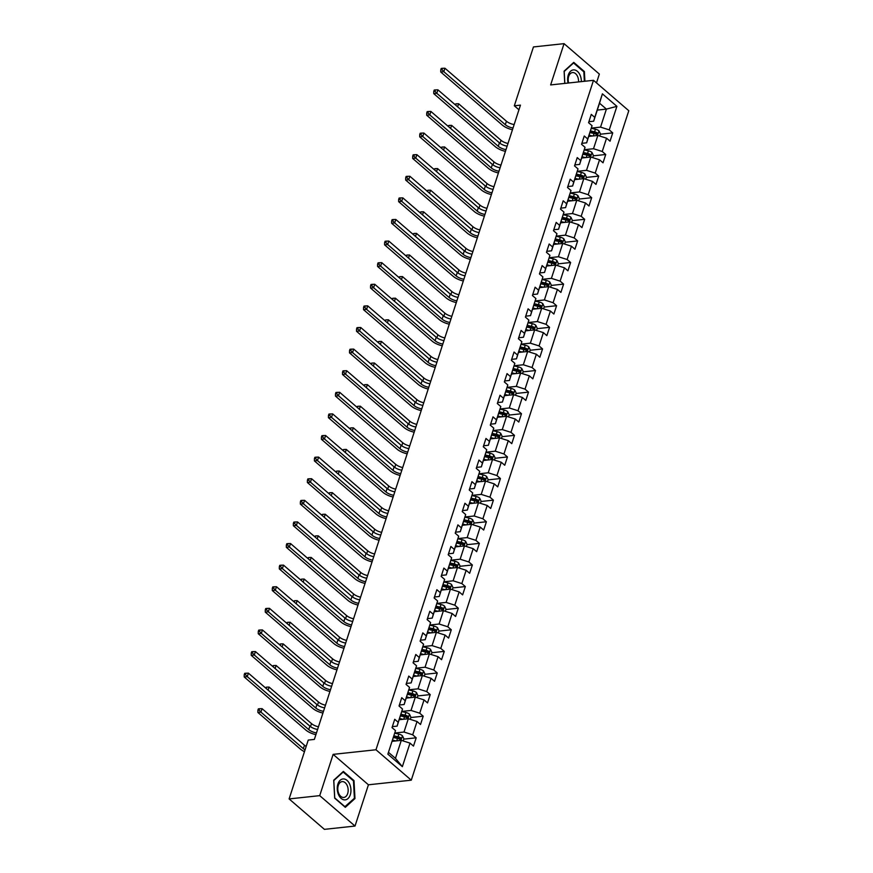 <?xml version="1.0" encoding="UTF-8"?>
<svg xmlns="http://www.w3.org/2000/svg" width="873" height="873" viewBox="0 0 873 873"><rect width="100%" height="100%" fill="white"/><g stroke="black" fill="none" stroke-linecap="round" stroke-linejoin="round"><path stroke-width="1.31" d="M596.488 82.891L599.347 74.074L564.056 43.65L533.447 46.946L514.328 105.797L518.944 109.78M411.27 780.178L628.789 110.729L593.498 80.316L375.979 749.765L411.27 780.178L368.428 784.794L333.126 754.37L319.714 795.641L355.016 826.054L368.428 784.794M355.016 826.054L324.407 829.35L289.116 798.926L319.714 795.641M597.285 110.096L606.397 109.114L599.522 103.2L593.673 121.205L594.753 117.386L591.272 114.385L588.577 122.7L592.058 125.701L587.736 138.993L584.255 135.992L581.56 144.296L585.041 147.297L580.72 160.599L577.239 157.598L574.532 165.903L578.013 168.904L573.703 182.195L570.222 179.194L567.515 187.509L570.997 190.51L566.675 203.802L563.194 200.801L560.499 209.116L563.98 212.117L559.658 225.409L556.177 222.408L553.482 230.712L556.963 233.713L552.642 247.015L549.161 244.014L546.454 252.319L549.935 255.32L545.625 268.611L542.133 265.61L539.438 273.926L542.919 276.927L538.597 290.218L535.116 287.217L532.421 295.532L535.902 298.533L531.581 311.825L528.1 308.824L525.404 317.128L528.885 320.129L524.564 333.431L521.083 330.431L518.376 338.735L521.858 341.736L517.536 355.038L514.055 352.037L511.36 360.342L514.841 363.343L510.519 376.634L507.038 373.633L504.343 381.948L507.824 384.949L503.503 398.241L500.022 395.24L497.315 403.544L500.807 406.545L496.486 419.848L493.005 416.847L490.299 425.151L493.78 428.152L489.458 441.454L485.977 438.453L483.282 446.758L486.763 449.759L482.442 463.05L478.961 460.049L476.265 468.365L479.746 471.365L475.425 484.657L471.944 481.656L469.238 489.971L472.73 492.972L468.408 506.264L464.927 503.263L462.221 511.567L465.702 514.568L461.381 527.87L457.899 524.869L455.204 533.174L458.685 536.175L454.364 549.466L450.883 546.465L448.187 554.781L451.668 557.782L447.347 571.073L443.866 568.072L441.16 576.387L444.641 579.388L440.33 592.68L436.849 589.679L434.143 597.983L437.624 600.984L433.303 614.286L429.822 611.286L427.126 619.59L430.607 622.591L426.286 635.882L422.805 632.881L420.109 641.197L423.591 644.198L419.269 657.489L415.788 654.488L413.082 662.803L416.563 665.804L412.252 679.096L408.76 676.095L406.065 684.399L409.546 687.4L405.225 700.703L401.744 697.702L399.048 706.006L402.529 709.007L398.208 722.298L394.727 719.297L392.032 727.613L395.513 730.614L387.863 754.152L402.355 766.647L395.447 758.353L401.296 740.348L392.184 741.33M594.753 117.386L602.403 93.848L616.905 106.342L609.256 129.881L612.737 132.882L600.308 134.224M402.355 766.647L410.004 743.109L413.486 746.109L416.192 737.805L412.711 734.804L417.032 721.502L420.513 724.503L423.209 716.198L419.727 713.197L424.049 699.906L427.53 702.907L430.225 694.592L426.744 691.591L431.066 678.299L434.547 681.3L437.253 672.985L433.772 669.984L438.082 656.692L441.563 659.693L444.27 651.389L440.789 648.388L445.11 635.086L448.591 638.087L451.286 629.782L447.805 626.781L452.127 613.479L455.608 616.48L458.303 608.175L454.822 605.175L459.143 591.883L462.625 594.884L465.331 586.569L461.85 583.568L466.16 570.276L469.652 573.277L472.348 564.973L468.866 561.972L473.188 548.67L476.669 551.671L479.364 543.366L475.883 540.365L480.205 527.063L483.686 530.064L486.381 521.759L482.9 518.758L487.221 505.467L490.702 508.468L493.409 500.153L489.928 497.152L494.238 483.86L497.73 486.861L500.425 478.546L496.944 475.545L501.266 462.254L504.747 465.254L507.442 456.95L503.961 453.949L508.282 440.647L511.764 443.648L514.47 435.343L510.978 432.342L515.299 419.051L518.78 422.052L521.487 413.737L518.005 410.736L522.327 397.444L525.808 400.445L528.503 392.13L525.022 389.129L529.344 375.837L532.825 378.838L535.52 370.534L532.039 367.533L536.36 354.231L539.841 357.232L542.548 348.927L539.056 345.926L543.377 332.635L546.858 335.636L549.564 327.32L546.083 324.32L550.405 311.028L553.886 314.029L556.581 305.714L553.1 302.713L557.421 289.421L560.903 292.422L563.598 284.118L560.117 281.117L564.438 267.815L567.919 270.816L570.626 262.511L567.144 259.51L571.455 246.219L574.936 249.22L577.642 240.904L574.161 237.903L578.483 224.612L581.964 227.613L584.659 219.298L581.178 216.297L585.499 203.005L588.98 206.006L591.676 197.702L588.195 194.701L592.516 181.398L595.997 184.399L598.703 176.095L595.222 173.094L599.533 159.803L603.025 162.804L605.72 154.488L602.239 151.487L606.56 138.196L610.041 141.197L612.737 132.882M289.116 798.926L308.234 740.075L314.356 739.42L520.45 105.142L514.328 105.797M592.058 125.701L586.656 142.812L581.876 143.325M588.729 136.406L597.841 135.435L593.52 148.726L584.353 149.709M586.656 142.812L587.736 138.993M606.56 138.196L597.841 135.435M602.239 151.487L593.52 148.726M585.041 147.297L579.639 164.408L574.86 164.921M581.713 158.013L590.825 157.031L586.503 170.333L577.337 171.315M579.639 164.408L580.72 160.599M599.533 159.803L590.825 157.031M595.222 173.094L586.503 170.333M578.013 168.904L572.623 186.014L567.832 186.527M574.696 179.62L583.808 178.638L579.486 191.94L570.32 192.922M572.623 186.014L573.703 182.195M592.516 181.398L583.808 178.638M588.195 194.701L579.486 191.94M570.997 190.51L565.595 207.621L560.815 208.134M567.679 201.227L576.791 200.244L572.47 213.536L563.292 214.529M565.595 207.621L566.675 203.802M585.499 203.005L576.791 200.244M581.178 216.297L572.47 213.536M563.98 212.117L558.578 229.228L553.798 229.741M560.652 222.822L569.763 221.851L565.442 235.143L556.276 236.125M558.578 229.228L559.658 225.409M578.483 224.612L569.763 221.851M574.161 237.903L565.442 235.143M556.963 233.713L551.561 250.824L546.771 251.337M553.635 244.429L562.747 243.447L558.425 256.749L549.259 257.731M551.561 250.824L552.642 247.015M571.455 246.219L562.747 243.447M567.144 259.51L558.425 256.749M549.935 255.32L544.534 272.431L539.754 272.943M546.618 266.036L555.73 265.054L551.409 278.356L542.242 279.338M544.534 272.431L545.625 268.611M564.438 267.815L555.73 265.054M560.117 281.117L551.409 278.356M542.919 276.927L537.517 294.037L532.737 294.55M539.601 287.643L548.702 286.66L544.392 299.952L535.214 300.945M537.517 294.037L538.597 290.218M557.421 289.421L548.702 286.66M553.1 302.713L544.392 299.952M535.902 298.533L530.5 315.644L525.721 316.157M532.574 309.238L541.686 308.267L537.364 321.559L528.198 322.541M530.5 315.644L531.581 311.825M550.405 311.028L541.686 308.267M546.083 324.32L537.364 321.559M528.885 320.129L523.484 337.24L518.693 337.753M525.557 330.845L534.669 329.874L530.348 343.165L521.181 344.148M523.484 337.24L524.564 333.431M543.377 332.635L534.669 329.874M539.056 345.926L530.348 343.165M521.858 341.736L516.456 358.847L511.676 359.36M518.54 352.452L527.652 351.47L523.331 364.772L514.153 365.754M516.456 358.847L517.536 355.038M536.36 354.231L527.652 351.47M532.039 367.533L523.331 364.772M514.841 363.343L509.439 380.453L504.659 380.966M511.523 374.059L520.624 373.077L516.314 386.368L507.137 387.361M509.439 380.453L510.519 376.634M529.344 375.837L520.624 373.077M525.022 389.129L516.314 386.368M507.824 384.949L502.422 402.06L497.643 402.573M504.496 395.665L513.608 394.683L509.286 407.975L500.12 408.957M502.422 402.06L503.503 398.241M522.327 397.444L513.608 394.683M518.005 410.736L509.286 407.975M500.807 406.545L495.406 423.656L490.615 424.18M497.479 417.261L506.591 416.29L502.27 429.581L493.103 430.564M495.406 423.656L496.486 419.848M515.299 419.051L506.591 416.29M510.978 432.342L502.27 429.581M493.78 428.152L488.378 445.263L483.598 445.776M490.462 438.868L499.574 437.886L495.253 451.188L486.075 452.17M488.378 445.263L489.458 441.454M508.282 440.647L499.574 437.886M503.961 453.949L495.253 451.188M486.763 449.759L481.361 466.869L476.582 467.382M483.446 460.475L492.547 459.493L488.236 472.784L479.059 473.777M481.361 466.869L482.442 463.05M501.266 462.254L492.547 459.493M496.944 475.545L488.236 472.784M479.746 471.365L474.345 488.476L469.565 488.989M476.418 482.082L485.53 481.099L481.209 494.391L472.042 495.373M474.345 488.476L475.425 484.657M494.238 483.86L485.53 481.099M489.928 497.152L481.209 494.391M472.73 492.972L467.328 510.072L462.537 510.596M469.401 503.677L478.513 502.706L474.192 515.998L465.025 516.98M467.328 510.072L468.408 506.264M487.221 505.467L478.513 502.706M482.9 518.758L474.192 515.998M465.702 514.568L460.3 531.679L455.52 532.192M462.384 525.284L471.496 524.302L467.175 537.604L457.998 538.586M460.3 531.679L461.381 527.87M480.205 527.063L471.496 524.302M475.883 540.365L467.175 537.604M458.685 536.175L453.283 553.286L448.504 553.798M455.357 546.891L464.469 545.909L460.147 559.2L450.981 560.193M453.283 553.286L454.364 549.466M473.188 548.67L464.469 545.909M468.866 561.972L460.147 559.2M451.668 557.782L446.267 574.892L441.487 575.405M448.34 568.498L457.452 567.515L453.131 580.807L443.964 581.8M446.267 574.892L447.347 571.073M466.16 570.276L457.452 567.515M461.85 583.568L453.131 580.807M444.641 579.388L439.25 596.488L434.459 597.012M441.323 590.093L450.435 589.122L446.114 602.414L436.947 603.396M439.25 596.488L440.33 592.68M459.143 591.883L450.435 589.122M454.822 605.175L446.114 602.414M437.624 600.984L432.222 618.095L427.443 618.608M434.307 611.7L443.419 610.718L439.097 624.02L429.92 625.003M432.222 618.095L433.303 614.286M452.127 613.479L443.419 610.718M447.805 626.781L439.097 624.02M430.607 622.591L425.206 639.702L420.426 640.215M427.279 633.307L436.391 632.325L432.07 645.616L422.903 646.609M425.206 639.702L426.286 635.882M445.11 635.086L436.391 632.325M440.789 648.388L432.07 645.616M423.591 644.198L418.189 661.308L413.398 661.821M420.262 654.914L429.374 653.932L425.053 667.223L415.886 668.216M418.189 661.308L419.269 657.489M438.082 656.692L429.374 653.932M433.772 669.984L425.053 667.223M416.563 665.804L411.161 682.915L406.382 683.428M413.245 676.51L422.357 675.538L418.036 688.83L408.87 689.812M411.161 682.915L412.252 679.096M431.066 678.299L422.357 675.538M426.744 691.591L418.036 688.83M409.546 687.4L404.144 704.511L399.365 705.024M406.229 698.116L415.33 697.134L411.019 710.436L401.842 711.419M404.144 704.511L405.225 700.703M424.049 699.906L415.33 697.134M419.727 713.197L411.019 710.436M402.529 709.007L397.128 726.118L392.348 726.631M399.201 719.723L408.313 718.741L403.992 732.032L394.825 733.025M397.128 726.118L398.208 722.298M417.032 721.502L408.313 718.741M412.711 734.804L403.992 732.032M395.513 730.614L387.863 754.152M410.004 743.109L401.296 740.348M564.056 43.65L550.645 84.921L593.498 80.316M333.126 754.37L375.979 749.765M388.572 752.428L395.447 758.353M593.673 121.205L588.893 121.718M591.37 128.113L600.548 127.12L606.397 109.114L616.905 106.342M599.522 103.2L602.403 93.848M609.256 129.881L600.548 127.12M416.192 737.805L403.763 739.136M423.209 716.198L410.779 717.53M430.225 694.592L417.796 695.934M437.253 672.985L424.813 674.327M444.27 651.389L431.84 652.72M451.286 629.782L438.857 631.114M458.303 608.175L445.874 609.518M465.331 586.569L452.891 587.911M472.348 564.973L459.918 566.304M479.364 543.366L466.935 544.697M486.381 521.759L473.952 523.091M493.409 500.153L480.968 501.495M500.425 478.546L487.996 479.888M507.442 456.95L495.013 458.281M514.47 435.343L502.03 436.675M521.487 413.737L509.046 415.079M528.503 392.13L516.074 393.472M535.52 370.534L523.091 371.865M542.548 348.927L530.107 350.259M549.564 327.32L537.135 328.663M556.581 305.714L544.152 307.056M563.598 284.118L551.169 285.449M570.626 262.511L558.185 263.842M577.642 240.904L565.213 242.247M584.659 219.298L572.23 220.64M591.676 197.702L579.246 199.033M598.703 176.095L586.263 177.426M605.72 154.488L593.291 155.831M354.973 798.544L354.001 780.604L343.373 771.437L333.715 780.222L334.686 798.173L345.315 807.329L354.973 798.544L354.001 798.653M584.91 81.233L584.386 71.542L573.757 62.376L564.1 71.16L564.766 83.404M353.205 780.691L354.001 780.604M583.59 71.63L584.386 71.542M316.463 732.927A8.075 3.503 18 0 1 308.747 729.599L247.266 676.619L244.211 676.946L305.692 729.926A12.124 5.249 -162 0 0 315.906 734.662M317.597 729.468A8.075 3.503 18 0 1 309.882 726.14L248.401 673.148L247.266 676.619L245.455 674.6L245.902 673.225L244.68 673.356L244.222 674.742L245.455 674.6M244.222 674.742L244.211 676.946M248.401 673.148L245.902 673.225M403.173 740.937L403.872 738.776L402.42 735.743A4.278 1.855 -162 0 0 398.885 734.117L394.771 733.211M396.036 740.915L392.566 740.151M393.145 741.221L392.283 741.035M393.428 737.51L397.488 738.416A4.278 1.855 18 0 1 400.161 739.431L400.696 737.772A4.278 1.855 -162 0 0 398.033 736.747L393.963 735.852M393.679 736.747L398.197 737.74A2.183 0.949 18 0 1 398.939 737.958L400.696 737.772M305.048 749.874A8.075 3.503 18 0 1 303.346 748.674L260.94 712.128L257.884 712.466L300.29 749.001A12.124 5.249 -162 0 0 304.47 751.664M306.183 746.415A8.075 3.503 18 0 1 304.47 745.215L262.075 708.669L260.94 712.128L259.128 710.12L259.576 708.734L258.353 708.865L257.895 710.251L259.128 710.12M257.895 710.251L257.884 712.466M262.075 708.669L259.576 708.734M349.735 784.281A10.509 6.798 83.9 0 0 340.186 780.276A10.509 6.798 83.9 0 0 338.462 794.539A10.509 6.798 83.9 0 0 348 798.544A10.509 6.798 83.9 0 0 349.735 784.281M347.247 785.656A7.955 5.151 83.9 0 0 342.129 781.619A7.955 5.151 83.9 0 0 338.713 793.404A7.955 5.151 83.9 0 0 343.831 797.442A7.955 5.151 83.9 0 0 347.247 785.656M345.042 806.794L334.741 797.922L333.802 780.538L343.154 772.027L353.456 780.899L354.394 798.282L344.737 806.827M581.342 81.615A10.509 6.798 83.9 0 0 576.071 70.44A10.509 6.798 83.9 0 0 568.279 75.013A10.509 6.798 83.9 0 0 568.061 83.044M578.537 81.92A7.955 5.151 83.9 0 0 572.513 72.568A7.955 5.151 83.9 0 0 568.672 76.431A7.955 5.151 83.9 0 0 568.629 82.99M564.831 83.393L564.187 71.477L573.539 62.965L583.841 71.837L584.353 81.298M323.49 711.32A8.075 3.503 18 0 1 315.775 708.003L254.294 655.012L251.228 655.339L312.709 708.33A12.124 5.249 -162 0 0 322.923 713.055M324.614 707.861A8.075 3.503 18 0 1 316.899 704.533L255.418 651.553L254.294 655.012L252.472 653.004L252.919 651.618L251.697 651.749L251.249 653.135L252.472 653.004M251.249 653.135L251.228 655.339M255.418 651.553L252.919 651.618M330.507 689.714A8.075 3.503 18 0 1 322.792 686.396L261.311 633.405L258.255 633.733L319.736 686.724A12.124 5.249 -162 0 0 329.939 691.449M331.631 686.254A8.075 3.503 18 0 1 323.916 682.926L262.435 629.946L261.311 633.405L259.488 631.397L259.936 630.011L258.714 630.142L258.266 631.528L259.488 631.397M258.266 631.528L258.255 633.733M262.435 629.946L259.936 630.011M410.19 719.341L410.899 717.17L409.437 714.136A4.278 1.855 -162 0 0 405.912 712.51L401.787 711.604M403.064 719.308L399.594 718.544M400.161 719.625L399.299 719.428M400.445 715.915L404.515 716.809A4.278 1.855 18 0 1 407.178 717.835L407.713 716.166A4.278 1.855 -162 0 0 405.05 715.151L400.98 714.245M400.696 715.14L405.214 716.133A2.183 0.949 18 0 1 405.956 716.362L407.713 716.166M318.459 726.794A8.075 3.503 18 0 1 311.486 723.608L269.091 687.062L268.098 690.128M266.167 688.459L266.592 687.138L265.239 687.662M269.091 687.062L266.592 687.138M417.207 697.734L417.916 695.563L416.454 692.529A4.278 1.855 -162 0 0 412.929 690.914L408.815 690.008M410.081 697.702L406.611 696.938M407.178 698.018L406.316 697.822M407.462 694.308L411.532 695.203A4.278 1.855 18 0 1 414.195 696.228L414.74 694.57A4.278 1.855 -162 0 0 412.067 693.544L408.007 692.649M407.713 693.533L412.231 694.526A2.183 0.949 18 0 1 412.973 694.755L414.74 694.57M325.476 705.198A8.075 3.503 18 0 1 318.514 702.012L276.108 665.466L275.115 668.522M273.184 666.863L273.609 665.532L272.256 666.066M276.108 665.466L273.609 665.532M337.524 668.118A8.075 3.503 18 0 1 329.808 664.79L268.327 611.798L265.272 612.126L326.753 665.117A12.124 5.249 -162 0 0 336.967 669.842M338.648 664.648A8.075 3.503 18 0 1 330.932 661.33L269.451 608.339L268.327 611.798L266.505 609.79L266.963 608.405L265.73 608.536L265.283 609.921L266.505 609.79M265.283 609.921L265.272 612.126M269.451 608.339L266.963 608.405M344.551 646.511A8.075 3.503 18 0 1 336.825 643.183L275.344 590.192L272.289 590.53L333.77 643.51A12.124 5.249 -162 0 0 343.984 648.246M345.675 643.052A8.075 3.503 18 0 1 337.96 639.723L276.479 586.732L275.344 590.192L273.533 588.184L273.98 586.809L272.758 586.94L272.3 588.315L273.533 588.184M272.3 588.315L272.289 590.53M276.479 586.732L273.98 586.809M351.568 624.904A8.075 3.503 18 0 1 343.853 621.576L282.372 568.596L279.305 568.923L340.786 621.914A12.124 5.249 -162 0 0 351.001 626.639M352.692 621.445A8.075 3.503 18 0 1 344.977 618.117L283.496 565.126L282.372 568.596L280.549 566.588L280.997 565.202L279.775 565.333L279.327 566.719L280.549 566.588M279.327 566.719L279.305 568.923M283.496 565.126L280.997 565.202M424.234 676.128L424.933 673.956L423.481 670.933A4.278 1.855 -162 0 0 419.946 669.307L415.832 668.402M417.098 676.095L413.627 675.331M414.195 676.411L413.344 676.226M414.479 672.701L418.549 673.596A4.278 1.855 18 0 1 421.212 674.622L421.757 672.963A4.278 1.855 -162 0 0 419.095 671.937L415.024 671.042M414.73 671.926L419.258 672.93A2.183 0.949 18 0 1 419.989 673.148L421.757 672.963M332.493 683.592A8.075 3.503 18 0 1 325.531 680.405L283.125 643.859L282.132 646.915M280.2 645.256L280.637 643.925L279.273 644.46M283.125 643.859L280.637 643.925M431.251 654.521L431.949 652.36L430.498 649.326A4.278 1.855 -162 0 0 426.962 647.701L422.848 646.795M424.114 654.499L420.644 653.735M421.223 654.805L420.36 654.619M421.506 651.094L425.577 652A4.278 1.855 18 0 1 428.239 653.015L428.774 651.356A4.278 1.855 -162 0 0 426.111 650.33L422.041 649.436M421.757 650.32L426.275 651.323A2.183 0.949 18 0 1 427.017 651.542L428.774 651.356M339.521 661.985A8.075 3.503 18 0 1 332.548 658.799L290.152 622.253L289.149 625.319M287.217 623.649L287.654 622.318L286.3 622.853M290.152 622.253L287.654 622.318M438.268 632.925L438.977 630.753L437.515 627.72A4.278 1.855 -162 0 0 433.99 626.094L429.865 625.188M431.142 632.892L427.672 632.128M428.239 633.198L427.377 633.012M428.523 629.498L432.593 630.393A4.278 1.855 18 0 1 435.256 631.419L435.791 629.749A4.278 1.855 -162 0 0 433.128 628.735L429.058 627.829M428.774 628.724L433.292 629.717A2.183 0.949 18 0 1 434.034 629.946L435.791 629.749M346.537 640.378A8.075 3.503 18 0 1 339.564 637.192L297.169 600.646L296.176 603.712M294.245 602.043L294.67 600.722L293.317 601.246M297.169 600.646L294.67 600.722M358.585 603.298A8.075 3.503 18 0 1 350.87 599.98L289.389 546.989L286.333 547.316L347.814 600.308A12.124 5.249 -162 0 0 358.017 605.033M359.709 599.838A8.075 3.503 18 0 1 351.994 596.51L290.513 543.53L289.389 546.989L287.566 544.981L288.014 543.595L286.791 543.726L286.344 545.112L287.566 544.981M286.344 545.112L286.333 547.316M290.513 543.53L288.014 543.595M445.285 611.318L445.994 609.147L444.532 606.113A4.278 1.855 -162 0 0 441.007 604.498L436.893 603.592M438.159 611.286L434.689 610.522M435.256 611.602L434.394 611.406M435.54 607.892L439.61 608.787A4.278 1.855 18 0 1 442.273 609.812L442.818 608.154A4.278 1.855 -162 0 0 440.156 607.128L436.085 606.233M435.791 607.117L440.319 608.11A2.183 0.949 18 0 1 441.051 608.339L442.818 608.154M353.554 618.771A8.075 3.503 18 0 1 346.592 615.585L304.186 579.05L303.193 582.105M301.261 580.447L301.687 579.115L300.334 579.65M304.186 579.05L301.687 579.115M365.601 581.702A8.075 3.503 18 0 1 357.886 578.373L296.405 525.382L293.35 525.71L354.831 578.701A12.124 5.249 -162 0 0 365.045 583.426M366.725 578.232A8.075 3.503 18 0 1 359.01 574.914L297.529 521.923L296.405 525.382L294.583 523.374L295.041 521.989L293.808 522.119L293.361 523.505L294.583 523.374M293.361 523.505L293.35 525.71M297.529 521.923L295.041 521.989M452.312 589.712L453.011 587.54L451.559 584.517A4.278 1.855 -162 0 0 448.024 582.891L443.91 581.985M445.175 589.679L441.705 588.915M442.273 589.995L441.422 589.81M442.556 586.285L446.627 587.18A4.278 1.855 18 0 1 449.289 588.206L449.835 586.547A4.278 1.855 -162 0 0 447.172 585.521L443.102 584.626M442.807 585.51L447.336 586.514A2.183 0.949 18 0 1 448.067 586.732L449.835 586.547M360.582 597.176A8.075 3.503 18 0 1 353.609 593.989L311.203 557.443L310.21 560.499M308.278 558.84L308.715 557.509L307.361 558.043M311.203 557.443L308.715 557.509M372.629 560.095A8.075 3.503 18 0 1 364.914 556.767L303.433 503.776L300.367 504.114L361.848 557.094A12.124 5.249 -162 0 0 372.062 561.83M373.753 556.625A8.075 3.503 18 0 1 366.038 553.307L304.557 500.316L303.433 503.776L301.611 501.768L302.058 500.382L300.836 500.524L300.388 501.899L301.611 501.768M300.388 501.899L300.367 504.114M304.557 500.316L302.058 500.382M459.329 568.105L460.038 565.933L458.576 562.91A4.278 1.855 -162 0 0 455.04 561.284L450.926 560.379M452.203 568.083L448.722 567.308M449.3 568.388L448.438 568.203M449.584 564.678L453.654 565.584A4.278 1.855 18 0 1 456.317 566.599L456.852 564.94A4.278 1.855 -162 0 0 454.189 563.914L450.119 563.02M449.835 563.903L454.353 564.907A2.183 0.949 18 0 1 455.095 565.126L456.852 564.94M367.598 575.569A8.075 3.503 18 0 1 360.625 572.382L318.23 535.836L317.226 538.903M315.295 537.233L315.731 535.902L314.378 536.437M318.23 535.836L315.731 535.902M379.646 538.488A8.075 3.503 18 0 1 371.931 535.16L310.45 482.18L307.383 482.507L368.864 535.498A12.124 5.249 -162 0 0 379.078 540.223M380.77 535.029A8.075 3.503 18 0 1 373.055 531.701L311.574 478.71L310.45 482.18L308.627 480.172L309.075 478.786L307.853 478.917L307.405 480.303L308.627 480.172M307.405 480.303L307.383 482.507M311.574 478.71L309.075 478.786M466.346 546.509L467.055 544.337L465.593 541.304A4.278 1.855 -162 0 0 462.068 539.678L457.943 538.772M459.22 546.476L455.75 545.712M456.317 546.782L455.455 546.596M456.601 543.082L460.671 543.977A4.278 1.855 18 0 1 463.334 545.003L463.869 543.333A4.278 1.855 -162 0 0 461.206 542.319L457.136 541.413M456.852 542.308L461.37 543.301A2.183 0.949 18 0 1 462.112 543.53L463.869 543.333M374.615 553.962A8.075 3.503 18 0 1 367.653 550.776L325.247 514.23L324.254 517.296M322.323 515.627L322.748 514.306L321.395 514.83M325.247 514.23L322.748 514.306M386.663 516.881A8.075 3.503 18 0 1 378.947 513.564L317.466 460.573L314.411 460.9L375.892 513.891A12.124 5.249 -162 0 0 386.095 518.617M387.787 513.422A8.075 3.503 18 0 1 380.071 510.094L318.59 457.114L317.466 460.573L315.644 458.565L316.091 457.179L314.869 457.31L314.422 458.696L315.644 458.565M314.422 458.696L314.411 460.9M318.59 457.114L316.091 457.179M473.362 524.902L474.072 522.731L472.609 519.697A4.278 1.855 -162 0 0 469.085 518.082L464.971 517.165M466.237 524.869L462.766 524.106M463.334 525.186L462.472 524.989M463.618 521.476L467.688 522.37A4.278 1.855 18 0 1 470.351 523.396L470.896 521.727A4.278 1.855 -162 0 0 468.234 520.712L464.163 519.817M463.869 520.701L468.397 521.694A2.183 0.949 18 0 1 469.128 521.923L470.896 521.727M381.632 532.355A8.075 3.503 18 0 1 374.67 529.169L332.264 492.634L331.271 495.689M329.339 494.031L329.765 492.699L328.412 493.234M332.264 492.634L329.765 492.699M393.679 495.275A8.075 3.503 18 0 1 385.964 491.957L324.483 438.966L321.428 439.294L382.909 492.285A12.124 5.249 -162 0 0 393.123 497.01M394.803 491.815A8.075 3.503 18 0 1 387.088 488.498L325.607 435.507L324.483 438.966L322.661 436.958L323.119 435.572L321.897 435.703L321.439 437.089L322.661 436.958M321.439 437.089L321.428 439.294M325.607 435.507L323.119 435.572M480.39 503.295L481.088 501.124L479.637 498.101A4.278 1.855 -162 0 0 476.101 496.475L471.987 495.569M473.253 503.263L469.783 502.499M470.351 503.579L469.499 503.394M470.634 499.869L474.705 500.764A4.278 1.855 18 0 1 477.367 501.789L477.913 500.131A4.278 1.855 -162 0 0 475.25 499.105L471.18 498.21M470.896 499.094L475.414 500.087A2.183 0.949 18 0 1 476.156 500.316L477.913 500.131M388.66 510.76A8.075 3.503 18 0 1 381.687 507.573L339.281 471.027L338.288 474.083M336.356 472.424L336.792 471.093L335.439 471.627M339.281 471.027L336.792 471.093M400.707 473.679A8.075 3.503 18 0 1 392.992 470.351L331.511 417.359L328.444 417.698L389.925 470.678A12.124 5.249 -162 0 0 400.14 475.414M401.831 470.209A8.075 3.503 18 0 1 394.116 466.891L332.635 413.9L331.511 417.359L329.688 415.352L330.136 413.966L328.914 414.097L328.466 415.483L329.688 415.352M328.466 415.483L328.444 417.698M332.635 413.9L330.136 413.966M487.407 481.689L488.116 479.517L486.654 476.494A4.278 1.855 -162 0 0 483.118 474.868L479.004 473.963M480.281 481.667L476.8 480.892M477.378 481.972L476.516 481.787M477.662 478.262L481.732 479.168A4.278 1.855 18 0 1 484.395 480.183L484.93 478.524A4.278 1.855 -162 0 0 482.267 477.498L478.197 476.603M477.913 477.487L482.431 478.491A2.183 0.949 18 0 1 483.173 478.71L484.93 478.524M395.676 489.153A8.075 3.503 18 0 1 388.703 485.966L346.308 449.42L345.304 452.487M343.373 450.817L343.809 449.486L342.456 450.021M346.308 449.42L343.809 449.486M407.724 452.072A8.075 3.503 18 0 1 400.009 448.744L338.528 395.764L335.461 396.091L396.942 449.082A12.124 5.249 -162 0 0 407.156 453.807M408.848 448.613A8.075 3.503 18 0 1 401.133 445.285L339.652 392.293L338.528 395.764L336.705 393.756L337.153 392.37L335.93 392.501L335.483 393.887L336.705 393.756M335.483 393.887L335.461 396.091M339.652 392.293L337.153 392.37M494.424 460.093L495.133 457.921L493.671 454.888A4.278 1.855 -162 0 0 490.146 453.262L486.032 452.356M487.298 460.06L483.828 459.296M484.395 460.366L483.533 460.18M484.679 456.666L488.749 457.561A4.278 1.855 18 0 1 491.412 458.576L491.946 456.917A4.278 1.855 -162 0 0 489.284 455.892L485.213 454.997M484.93 455.892L489.447 456.885A2.183 0.949 18 0 1 490.19 457.114L491.946 456.917M402.693 467.546A8.075 3.503 18 0 1 395.731 464.36L353.325 427.814L352.332 430.88M350.4 429.21L350.826 427.89L349.473 428.414M353.325 427.814L350.826 427.89M414.74 430.465A8.075 3.503 18 0 1 407.025 427.148L345.544 374.157L342.489 374.484L403.97 427.475A12.124 5.249 -162 0 0 414.184 432.2M415.864 427.006A8.075 3.503 18 0 1 408.149 423.678L346.668 370.698L345.544 374.157L343.722 372.149L344.18 370.763L342.947 370.894L342.5 372.28L343.722 372.149M342.5 372.28L342.489 374.484M346.668 370.698L344.18 370.763M501.44 438.486L502.15 436.314L500.687 433.281A4.278 1.855 -162 0 0 497.163 431.666L493.049 430.749M494.314 438.453L490.844 437.689M491.412 438.77L490.55 438.573M491.695 435.06L495.766 435.954A4.278 1.855 18 0 1 498.428 436.98L498.974 435.311A4.278 1.855 -162 0 0 496.311 434.296L492.241 433.401M491.946 434.285L496.475 435.278A2.183 0.949 18 0 1 497.206 435.507L498.974 435.311M409.71 445.939A8.075 3.503 18 0 1 402.748 442.753L360.342 406.207L359.349 409.273M357.417 407.604L357.843 406.283L356.49 406.818M360.342 406.207L357.843 406.283M421.757 408.859A8.075 3.503 18 0 1 414.042 405.541L352.561 352.55L349.506 352.878L410.987 405.869A12.124 5.249 -162 0 0 421.201 410.594M422.881 405.399A8.075 3.503 18 0 1 415.166 402.082L353.685 349.091L352.561 352.55L350.75 350.542L351.197 349.156L349.975 349.287L349.516 350.673L350.75 350.542M349.516 350.673L349.506 352.878M353.685 349.091L351.197 349.156M508.468 416.879L509.166 414.708L507.715 411.685A4.278 1.855 -162 0 0 504.179 410.059L500.065 409.153M501.331 416.847L497.861 416.083M498.439 417.163L497.577 416.978M498.723 413.453L502.783 414.348A4.278 1.855 18 0 1 505.456 415.373L505.991 413.715A4.278 1.855 -162 0 0 503.328 412.689L499.258 411.794M498.974 412.678L503.492 413.671A2.183 0.949 18 0 1 504.234 413.9L505.991 413.715M416.737 424.343A8.075 3.503 18 0 1 409.764 421.157L367.358 384.611L366.365 387.667M364.434 386.008L364.87 384.677L363.517 385.211M367.358 384.611L364.87 384.677M428.785 387.263A8.075 3.503 18 0 1 421.07 383.934L359.589 330.943L356.522 331.282L418.003 384.262A12.124 5.249 -162 0 0 428.217 388.998M429.909 383.793A8.075 3.503 18 0 1 422.194 380.475L360.713 327.484L359.589 330.943L357.766 328.935L358.214 327.55L356.992 327.681L356.544 329.066L357.766 328.935M356.544 329.066L356.522 331.282M360.713 327.484L358.214 327.55M515.485 395.273L516.194 393.101L514.732 390.078A4.278 1.855 -162 0 0 511.207 388.452L507.082 387.547M508.359 395.251L504.878 394.476M505.456 395.556L504.594 395.371M505.74 391.846L509.81 392.741A4.278 1.855 18 0 1 512.473 393.767L513.008 392.108A4.278 1.855 -162 0 0 510.345 391.082L506.275 390.187M505.991 391.071L510.509 392.075A2.183 0.949 18 0 1 511.251 392.293L513.008 392.108M423.754 402.737A8.075 3.503 18 0 1 416.781 399.55L374.386 363.004L373.393 366.071M371.451 364.401L371.887 363.07L370.534 363.605M374.386 363.004L371.887 363.07M435.802 365.656A8.075 3.503 18 0 1 428.086 362.328L366.605 309.348L363.539 309.675L425.02 362.666A12.124 5.249 -162 0 0 435.234 367.391M436.926 362.197A8.075 3.503 18 0 1 429.21 358.868L367.729 305.877L366.605 309.348L364.783 307.34L365.23 305.954L364.008 306.085L363.561 307.471L364.783 307.34M363.561 307.471L363.539 309.675M367.729 305.877L365.23 305.954M522.501 373.677L523.211 371.505L521.748 368.471A4.278 1.855 -162 0 0 518.224 366.846L514.11 365.94M515.376 373.644L511.905 372.88M512.473 373.95L511.611 373.764M512.757 370.25L516.827 371.145A4.278 1.855 18 0 1 519.49 372.16L520.035 370.501A4.278 1.855 -162 0 0 517.362 369.475L513.302 368.581M513.008 369.475L517.525 370.468A2.183 0.949 18 0 1 518.267 370.698L520.035 370.501M430.771 381.13A8.075 3.503 18 0 1 423.809 377.944L381.403 341.398L380.41 344.464M378.478 342.794L378.904 341.463L377.551 341.998M381.403 341.398L378.904 341.463M442.818 344.049A8.075 3.503 18 0 1 435.103 340.732L373.622 287.741L370.567 288.068L432.048 341.059A12.124 5.249 -162 0 0 442.262 345.784M443.942 340.59A8.075 3.503 18 0 1 436.227 337.262L374.746 284.282L373.622 287.741L371.8 285.733L372.258 284.347L371.025 284.478L370.578 285.864L371.8 285.733M370.578 285.864L370.567 288.068M374.746 284.282L372.258 284.347M529.529 352.07L530.227 349.898L528.776 346.865A4.278 1.855 -162 0 0 525.24 345.25L521.126 344.333M522.392 352.037L518.922 351.273M519.49 352.354L518.638 352.157M519.773 348.643L523.844 349.538A4.278 1.855 18 0 1 526.506 350.564L527.052 348.894A4.278 1.855 -162 0 0 524.389 347.88L520.319 346.974M520.024 347.869L524.553 348.862A2.183 0.949 18 0 1 525.284 349.091L527.052 348.894M437.788 359.523A8.075 3.503 18 0 1 430.826 356.337L388.42 319.791L387.426 322.857M385.495 321.188L385.931 319.867L384.567 320.402M388.42 319.791L385.931 319.867M449.835 322.443A8.075 3.503 18 0 1 442.12 319.125L380.639 266.134L377.583 266.461L439.064 319.453A12.124 5.249 -162 0 0 449.279 324.178M450.97 318.983A8.075 3.503 18 0 1 443.255 315.666L381.774 262.675L380.639 266.134L378.827 264.126L379.275 262.74L378.053 262.871L377.594 264.257L378.827 264.126M377.594 264.257L377.583 266.461M381.774 262.675L379.275 262.74M536.546 330.463L537.244 328.292L535.793 325.269A4.278 1.855 -162 0 0 532.257 323.643L528.143 322.737M529.409 330.431L525.939 329.667M526.517 330.747L525.655 330.551M526.801 327.037L530.86 327.932A4.278 1.855 18 0 1 533.534 328.957L534.069 327.299A4.278 1.855 -162 0 0 531.406 326.273L527.336 325.378M527.052 326.262L531.57 327.255A2.183 0.949 18 0 1 532.312 327.484L534.069 327.299M444.815 337.927A8.075 3.503 18 0 1 437.842 334.741L395.436 298.195L394.443 301.25M392.512 299.592L392.948 298.26L391.595 298.795M395.436 298.195L392.948 298.26M456.863 300.847A8.075 3.503 18 0 1 449.148 297.518L387.667 244.527L384.6 244.855L446.081 297.846A12.124 5.249 -162 0 0 456.295 302.582M457.987 297.377A8.075 3.503 18 0 1 450.272 294.059L388.791 241.068L387.667 244.527L385.844 242.519L386.292 241.134L385.069 241.264L384.622 242.65L385.844 242.519M384.622 242.65L384.6 244.855M388.791 241.068L386.292 241.134M543.563 308.856L544.272 306.685L542.81 303.662A4.278 1.855 -162 0 0 539.285 302.036L535.16 301.13M536.437 308.835L532.966 308.06M533.534 309.14L532.672 308.955M533.818 305.43L537.888 306.325A4.278 1.855 18 0 1 540.551 307.351L541.085 305.692A4.278 1.855 -162 0 0 538.423 304.666L534.352 303.771M534.069 304.655L538.586 305.659A2.183 0.949 18 0 1 539.328 305.877L541.085 305.692M451.832 316.321A8.075 3.503 18 0 1 444.859 313.134L402.464 276.588L401.471 279.655M399.539 277.985L399.965 276.654L398.612 277.188M402.464 276.588L399.965 276.654M463.879 279.24A8.075 3.503 18 0 1 456.164 275.912L394.683 222.931L391.628 223.259L453.098 276.239A12.124 5.249 -162 0 0 463.312 280.975M465.003 275.781A8.075 3.503 18 0 1 457.288 272.452L395.807 219.461L394.683 222.931L392.861 220.924L393.308 219.538L392.086 219.669L391.639 221.055L392.861 220.924M391.639 221.055L391.628 223.259M395.807 219.461L393.308 219.538M550.579 287.25L551.289 285.089L549.826 282.055A4.278 1.855 -162 0 0 546.302 280.429L542.188 279.524M543.453 287.228L539.983 286.464M540.551 287.533L539.689 287.348M540.834 283.823L544.905 284.729A4.278 1.855 18 0 1 547.567 285.744L548.113 284.085A4.278 1.855 -162 0 0 545.439 283.059L541.38 282.165M541.085 283.059L545.603 284.052A2.183 0.949 18 0 1 546.345 284.271L548.113 284.085M458.849 294.714A8.075 3.503 18 0 1 451.887 291.527L409.481 254.981L408.488 258.048M406.556 256.378L406.982 255.047L405.629 255.582M409.481 254.981L406.982 255.047M470.896 257.633A8.075 3.503 18 0 1 463.181 254.316L401.7 201.325L398.645 201.652L460.126 254.643A12.124 5.249 -162 0 0 470.34 259.368M472.02 254.174A8.075 3.503 18 0 1 464.305 250.846L402.824 197.865L401.7 201.325L399.878 199.317L400.336 197.931L399.103 198.062L398.655 199.448L399.878 199.317M398.655 199.448L398.645 201.652M402.824 197.865L400.336 197.931M557.607 265.654L558.305 263.482L556.854 260.449A4.278 1.855 -162 0 0 553.318 258.834L549.204 257.917M550.47 265.621L547 264.857M547.567 265.938L546.716 265.741M547.851 262.227L551.922 263.122A4.278 1.855 18 0 1 554.584 264.148L555.13 262.478A4.278 1.855 -162 0 0 552.467 261.464L548.397 260.558M548.102 261.453L552.631 262.446A2.183 0.949 18 0 1 553.362 262.675L555.13 262.478M465.866 273.107A8.075 3.503 18 0 1 458.903 269.921L416.497 233.375L415.504 236.441M413.573 234.772L414.009 233.451L412.645 233.986M416.497 233.375L414.009 233.451M477.924 236.026A8.075 3.503 18 0 1 470.198 232.709L408.717 179.718L405.661 180.045L467.142 233.036A12.124 5.249 -162 0 0 477.356 237.762M479.048 232.567A8.075 3.503 18 0 1 471.333 229.25L409.852 176.259L408.717 179.718L406.905 177.71L407.353 176.324L406.131 176.455L405.672 177.841L406.905 177.71M405.672 177.841L405.661 180.045M409.852 176.259L407.353 176.324M564.624 244.047L565.322 241.876L563.871 238.842A4.278 1.855 -162 0 0 560.335 237.227L556.221 236.321M557.487 244.014L554.017 243.251M554.595 244.331L553.733 244.134M554.879 240.621L558.949 241.515A4.278 1.855 18 0 1 561.612 242.541L562.147 240.883A4.278 1.855 -162 0 0 559.484 239.857L555.414 238.962M555.13 239.846L559.648 240.839A2.183 0.949 18 0 1 560.39 241.068L562.147 240.883M472.893 251.511A8.075 3.503 18 0 1 465.92 248.325L423.525 211.779L422.521 214.834M420.59 213.176L421.026 211.844L419.673 212.379M423.525 211.779L421.026 211.844M484.941 214.431A8.075 3.503 18 0 1 477.225 211.102L415.744 158.111L412.678 158.439L474.159 211.43A12.124 5.249 -162 0 0 484.373 216.166M486.065 210.96A8.075 3.503 18 0 1 478.349 207.643L416.868 154.652L415.744 158.111L413.922 156.103L414.369 154.717L413.147 154.848L412.7 156.234L413.922 156.103M412.7 156.234L412.678 158.439M416.868 154.652L414.369 154.717M571.64 222.44L572.35 220.269L570.887 217.246A4.278 1.855 -162 0 0 567.363 215.62L563.238 214.714M564.515 222.408L561.044 221.644M561.612 222.724L560.75 222.539M561.896 219.014L565.966 219.909A4.278 1.855 18 0 1 568.629 220.934L569.163 219.276A4.278 1.855 -162 0 0 566.501 218.25L562.43 217.355M562.147 218.239L566.664 219.243A2.183 0.949 18 0 1 567.406 219.461L569.163 219.276M479.91 229.905A8.075 3.503 18 0 1 472.937 226.718L430.542 190.172L429.549 193.239M427.617 191.569L428.043 190.238L426.69 190.772M430.542 190.172L428.043 190.238M491.957 192.824A8.075 3.503 18 0 1 484.242 189.496L422.761 136.515L419.706 136.843L481.187 189.823A12.124 5.249 -162 0 0 491.39 194.559M493.081 189.365A8.075 3.503 18 0 1 485.366 186.036L423.885 133.045L422.761 136.515L420.939 134.497L421.386 133.122L420.164 133.253L419.717 134.638L420.939 134.497M419.717 134.638L419.706 136.843M423.885 133.045L421.386 133.122M578.657 200.834L579.366 198.673L577.904 195.639A4.278 1.855 -162 0 0 574.379 194.013L570.265 193.108M571.531 200.812L568.061 200.048M568.629 201.117L567.766 200.932M568.912 197.407L572.983 198.313A4.278 1.855 18 0 1 575.645 199.328L576.191 197.669A4.278 1.855 -162 0 0 573.528 196.643L569.458 195.748M569.163 196.643L573.692 197.636A2.183 0.949 18 0 1 574.423 197.855L576.191 197.669M486.927 208.298A8.075 3.503 18 0 1 479.964 205.111L437.559 168.565L436.565 171.632M434.634 169.962L435.06 168.631L433.706 169.166M437.559 168.565L435.06 168.631M498.974 171.217A8.075 3.503 18 0 1 491.259 167.9L429.778 114.909L426.722 115.236L488.203 168.227A12.124 5.249 -162 0 0 498.418 172.952M500.098 167.758A8.075 3.503 18 0 1 492.383 164.43L430.902 111.449L429.778 114.909L427.956 112.901L428.414 111.515L427.181 111.646L426.733 113.032L427.956 112.901M426.733 113.032L426.722 115.236M430.902 111.449L428.414 111.515M585.685 179.238L586.383 177.066L584.932 174.033A4.278 1.855 -162 0 0 581.396 172.407L577.282 171.501M578.548 179.205L575.078 178.441M575.645 179.522L574.794 179.325M575.929 175.811L579.999 176.706A4.278 1.855 18 0 1 582.662 177.732L583.208 176.062A4.278 1.855 -162 0 0 580.545 175.047L576.475 174.142M576.18 175.037L580.709 176.03A2.183 0.949 18 0 1 581.44 176.259L583.208 176.062M493.954 186.691A8.075 3.503 18 0 1 486.981 183.505L444.575 146.959L443.582 150.025M441.651 148.355L442.087 147.035L440.734 147.559M444.575 146.959L442.087 147.035M506.002 149.61A8.075 3.503 18 0 1 498.287 146.293L436.806 93.302L433.739 93.629L495.22 146.62A12.124 5.249 -162 0 0 505.434 151.345M507.126 146.151A8.075 3.503 18 0 1 499.411 142.823L437.93 89.843L436.806 93.302L434.983 91.294L435.431 89.908L434.208 90.039L433.761 91.425L434.983 91.294M433.761 91.425L433.739 93.629M437.93 89.843L435.431 89.908M592.702 157.631L593.411 155.459L591.949 152.426A4.278 1.855 -162 0 0 588.413 150.811L584.299 149.905M585.576 157.598L582.095 156.834M582.673 157.915L581.811 157.718M582.957 154.205L587.027 155.099A4.278 1.855 18 0 1 589.69 156.125L590.224 154.466A4.278 1.855 -162 0 0 587.562 153.441L583.491 152.546M583.208 153.43L587.725 154.423A2.183 0.949 18 0 1 588.467 154.652L590.224 154.466M500.971 165.095A8.075 3.503 18 0 1 493.998 161.909L451.603 125.363L450.599 128.418M448.667 126.76L449.104 125.428L447.751 125.963M451.603 125.363L449.104 125.428M513.018 128.015A8.075 3.503 18 0 1 505.303 124.686L443.822 71.695L440.756 72.023L502.237 125.014A12.124 5.249 -162 0 0 512.451 129.739M514.142 124.544A8.075 3.503 18 0 1 506.427 121.227L444.946 68.236L443.822 71.695L442 69.687L442.447 68.301L441.225 68.432L440.778 69.818L442 69.687M440.778 69.818L440.756 72.023M444.946 68.236L442.447 68.301M599.718 136.024L600.428 133.853L598.965 130.83A4.278 1.855 -162 0 0 595.441 129.204L591.316 128.298M592.592 135.992L589.122 135.228M589.69 136.308L588.828 136.123M589.973 132.598L594.044 133.493A4.278 1.855 18 0 1 596.706 134.518L597.241 132.86A4.278 1.855 -162 0 0 594.578 131.834L590.508 130.939M590.224 131.823L594.742 132.827A2.183 0.949 18 0 1 595.484 133.045L597.241 132.86M507.988 143.488A8.075 3.503 18 0 1 501.026 140.302L458.62 103.756L457.627 106.812M455.695 105.153L456.121 103.822L454.768 104.356M458.62 103.756L456.121 103.822M308.747 729.599L309.882 726.14M400.969 740.38L402.453 735.819M398.033 736.747L398.885 734.117M396.702 740.839L397.488 738.416M303.346 748.674L304.47 745.215M315.775 708.003L316.899 704.533M322.792 686.396L323.916 682.926M407.997 718.774L409.47 714.212M405.05 715.151L405.912 712.51M403.719 719.232L404.515 716.809M310.504 726.642L311.486 723.608M415.013 697.178L416.497 692.605M412.067 693.544L412.929 690.914M410.746 697.636L411.532 695.203M317.532 705.035L318.514 702.012M329.808 664.79L330.932 661.33M336.825 643.183L337.96 639.723M343.853 621.576L344.977 618.117M422.03 675.571L423.514 671.01M419.095 671.937L419.946 669.307M417.763 676.029L418.549 673.596M324.549 683.428L325.531 680.405M429.047 653.964L430.531 649.403M426.111 650.33L426.962 647.701M424.78 654.423L425.577 652M331.565 661.821L332.548 658.799M436.074 632.358L437.548 627.796M433.128 628.735L433.99 626.094M431.797 632.816L432.593 630.393M338.582 640.225L339.564 637.192M350.87 599.98L351.994 596.51M443.091 610.762L444.575 606.189M440.156 607.128L441.007 604.498M438.824 611.22L439.61 608.787M345.61 618.619L346.592 615.585M357.886 578.373L359.01 574.914M450.108 589.155L451.592 584.594M447.172 585.521L448.024 582.891M445.841 589.613L446.627 587.18M352.627 597.012L353.609 593.989M364.914 556.767L366.038 553.307M457.125 567.548L458.609 562.987M454.189 563.914L455.04 561.284M452.858 568.007L453.654 565.584M359.643 575.405L360.625 572.382M371.931 535.16L373.055 531.701M464.152 545.941L465.636 541.38M461.206 542.319L462.068 539.678M459.885 546.4L460.671 543.977M366.66 553.809L367.653 550.776M378.947 513.564L380.071 510.094M471.169 524.346L472.653 519.773M468.234 520.712L469.085 518.082M466.902 524.804L467.688 522.37M373.688 532.203L374.67 529.169M385.964 491.957L387.088 488.498M478.186 502.739L479.67 498.177M475.25 499.105L476.101 496.475M473.919 503.197L474.705 500.764M380.704 510.596L381.687 507.573M392.992 470.351L394.116 466.891M485.202 481.132L486.687 476.571M482.267 477.498L483.118 474.868M480.936 481.59L481.732 479.168M387.721 488.989L388.703 485.966M400.009 448.744L401.133 445.285M492.23 459.525L493.714 454.964M489.284 455.892L490.146 453.262M487.963 459.984L488.749 457.561M394.738 467.393L395.731 464.36M407.025 427.148L408.149 423.678M499.247 437.919L500.731 433.357M496.311 434.296L497.163 431.666M494.98 438.388L495.766 435.954M401.766 445.787L402.748 442.753M414.042 405.541L415.166 402.082M506.264 416.323L507.748 411.761M503.328 412.689L504.179 410.059M501.997 416.781L502.783 414.348M408.782 424.18L409.764 421.157M421.07 383.934L422.194 380.475M513.28 394.716L514.764 390.155M510.345 391.082L511.207 388.452M509.014 395.174L509.81 392.741M415.799 402.573L416.781 399.55M428.086 362.328L429.21 358.868M520.308 373.109L521.792 368.548M517.362 369.475L518.224 366.846M516.041 373.568L516.827 371.145M422.827 380.977L423.809 377.944M435.103 340.732L436.227 337.262M527.325 351.503L528.809 346.941M524.389 347.88L525.24 345.25M523.058 351.972L523.844 349.538M429.843 359.37L430.826 356.337M442.12 319.125L443.255 315.666M534.341 329.907L535.826 325.334M531.406 326.273L532.257 323.643M530.075 330.365L530.86 327.932M436.86 337.764L437.842 334.741M449.148 297.518L450.272 294.059M541.369 308.3L542.842 303.739M538.423 304.666L539.285 302.036M537.091 308.758L537.888 306.325M443.877 316.157L444.859 313.134M456.164 275.912L457.288 272.452M548.386 286.693L549.87 282.132M545.439 283.059L546.302 280.429M544.119 287.152L544.905 284.729M450.904 294.561L451.887 291.527M463.181 254.316L464.305 250.846M555.403 265.086L556.887 260.525M552.467 261.464L553.318 258.834M551.136 265.545L551.922 263.122M457.921 272.954L458.903 269.921M470.198 232.709L471.333 229.25M562.419 243.491L563.903 238.918M559.484 239.857L560.335 237.227M558.153 243.949L558.949 241.515M464.938 251.348L465.92 248.325M477.225 211.102L478.349 207.643M569.447 221.884L570.92 217.322M566.501 218.25L567.363 215.62M565.169 222.342L565.966 219.909M471.955 229.741L472.937 226.718M484.242 189.496L485.366 186.036M576.464 200.277L577.948 195.716M573.528 196.643L574.379 194.013M572.197 200.735L572.983 198.313M478.982 208.134L479.964 205.111M491.259 167.9L492.383 164.43M583.48 178.67L584.965 174.109M580.545 175.047L581.396 172.407M579.214 179.129L579.999 176.706M485.999 186.538L486.981 183.505M498.287 146.293L499.411 142.823M590.497 157.075L591.981 152.502M587.562 153.441L588.413 150.811M586.23 157.533L587.027 155.099M493.016 164.932L493.998 161.909M505.303 124.686L506.427 121.227M597.525 135.468L599.009 130.906M594.578 131.834L595.441 129.204M593.258 135.926L594.044 133.493M500.033 143.325L501.026 140.302"/></g></svg>
